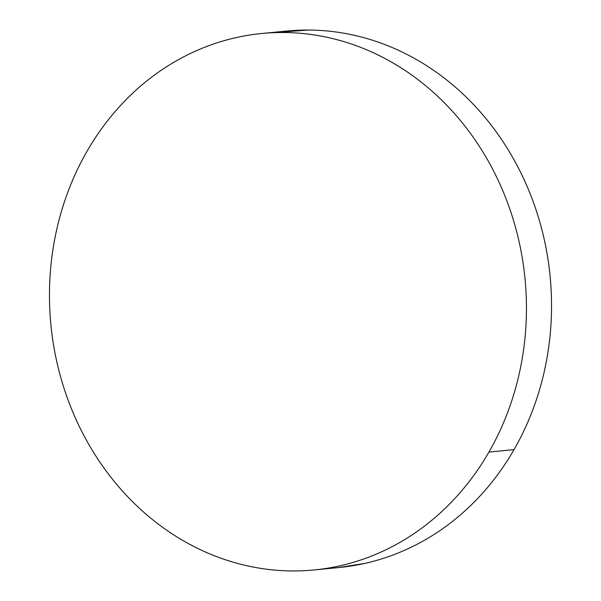 <?xml version="1.0" encoding="UTF-8"?>
<svg xmlns="http://www.w3.org/2000/svg" width="601" height="601" viewBox="0 0 601 601"><rect width="100%" height="100%" fill="white"/><g stroke="black" fill="none" stroke-linecap="round" stroke-linejoin="round"><path stroke-width="0.9" d="M314.218 569.951L339.317 567.494A269.503 238.176 -95.6 0 0 514.02 449.638L488.921 452.095A269.503 238.176 84.4 0 1 314.218 569.951A269.503 238.176 84.4 0 1 85.417 438.354A269.503 238.176 84.4 0 1 86.98 151.362A269.503 238.176 84.4 0 1 261.683 33.506A269.503 238.176 84.4 0 1 490.484 165.102A269.503 238.176 84.4 0 1 488.921 452.095L514.02 449.638A269.503 238.176 -95.6 0 0 515.583 162.646A269.503 238.176 -95.6 0 0 286.782 31.049L262.81 33.401M274.266 32.657L308.17 30.05C323.826 30.11 339.362 31.898 354.778 35.406C370.201 38.922 385.203 44.083 399.785 50.912C414.374 57.734 428.265 66.08 441.465 75.951C454.656 85.83 466.909 97.039 478.201 109.577C489.499 122.123 499.634 135.766 508.596 150.498C517.566 165.23 525.191 180.773 531.479 197.128C537.767 213.483 542.59 230.341 545.963 247.687C549.329 265.033 551.177 282.553 551.493 300.23C551.816 317.906 550.606 335.403 547.864 352.734C545.13 370.058 540.908 386.871 535.213 403.181C529.519 419.49 522.457 434.974 514.02 449.638C505.591 464.303 495.953 477.863 485.112 490.318C474.264 502.774 462.424 513.885 449.586 523.651C436.747 533.418 423.149 541.659 408.808 548.367C394.466 555.069 379.652 560.117 364.356 563.505L338.19 567.599M86.98 151.362C95.409 136.697 105.047 123.137 115.888 110.682C126.736 98.226 138.576 87.115 151.414 77.349C164.253 67.582 177.851 59.341 192.192 52.633C206.534 45.931 221.348 40.883 236.644 37.495C251.939 34.107 267.407 32.446 283.063 32.507C298.727 32.574 314.263 34.355 329.679 37.871C345.094 41.379 360.097 46.547 374.686 53.369C389.275 60.19 403.166 68.537 416.365 78.408C429.557 88.287 441.803 99.496 453.101 112.041C464.4 124.58 474.535 138.222 483.497 152.954C492.459 167.687 500.085 183.23 506.373 199.585C512.661 215.939 517.491 232.797 520.857 250.144C524.23 267.498 526.07 285.009 526.393 302.686C526.716 320.363 525.507 337.867 522.765 355.191C520.023 372.515 515.808 389.335 510.114 405.637C504.419 421.947 497.35 437.43 488.921 452.095C480.492 466.759 470.853 480.319 460.005 492.775C449.165 505.231 437.318 516.342 424.479 526.108C411.64 535.882 398.05 544.115 383.708 550.824C369.367 557.533 354.552 562.574 339.257 565.962C323.962 569.35 308.486 571.01 292.83 570.95C277.174 570.89 261.638 569.102 246.222 565.594C230.799 562.078 215.797 556.917 201.215 550.088C186.626 543.266 172.735 534.92 159.535 525.049C146.344 515.17 134.091 503.961 122.799 491.423C111.501 478.877 101.366 465.234 92.404 450.502C83.434 435.77 75.809 420.227 69.521 403.872C63.233 387.517 58.41 370.659 55.037 353.313C51.671 335.967 49.823 318.447 49.507 300.77C49.184 283.094 50.394 265.597 53.136 248.266C55.87 230.942 60.092 214.129 65.787 197.819C71.481 181.51 78.543 166.026 86.98 151.362"/></g></svg>
